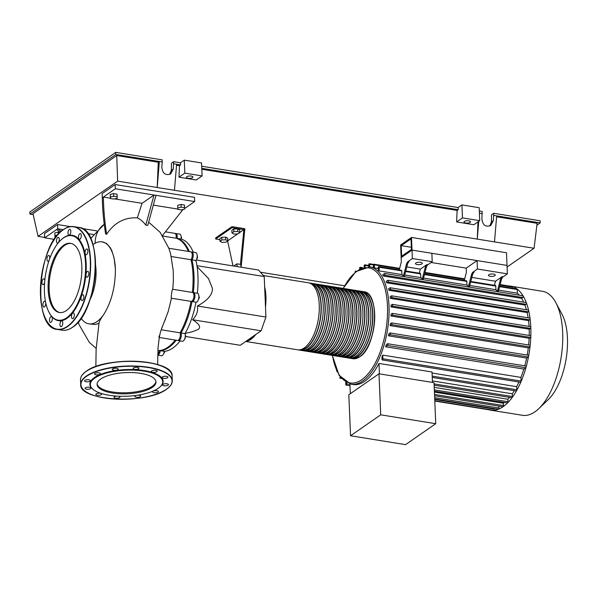 <?xml version="1.0" encoding="UTF-8"?>
<svg xmlns="http://www.w3.org/2000/svg" width="597" height="597" viewBox="0 0 597 597"><rect width="100%" height="100%" fill="white"/><g stroke="black" fill="none" stroke-linecap="round" stroke-linejoin="round"><path stroke-width="0.9" d="M401.214 245.665L410.997 238.867L411.445 249.419L401.654 256.21L401.214 245.665L411.355 247.3M411.497 237.442L412.027 250.098L401.162 257.643L400.624 244.986L411.497 237.442L506.487 252.755L507.368 273.851L503.062 276.844L502.07 276.68A4.53 2.089 -80.8 0 0 500.368 279.695L501.361 279.851A4.53 2.089 99.2 0 1 503.062 276.844M464.294 280.433L466.376 272.344L466.197 268.128L431.138 262.479M399.251 269.948L401.333 261.859L401.162 257.643L412.027 250.098L507.017 265.411L477.07 260.583L477.428 269.023L507.368 273.851M245.763 341.454L297.552 349.805A33.947 15.641 -80.8 0 0 319.261 304.97A33.947 15.641 -80.8 0 0 308.358 282.777L263.329 275.515M360.894 291.314A33.947 15.641 99.2 0 1 361.901 291.403A33.947 15.641 99.2 0 1 372.804 313.604A33.947 15.641 99.2 0 1 351.096 358.439A33.947 15.641 99.2 0 1 350.111 358.207M351.767 358.066A33.499 15.432 -80.8 0 0 372.588 313.753A33.499 15.432 -80.8 0 0 362.424 291.978M299.537 350.126L301.515 350.446A33.947 15.641 -80.8 0 0 323.231 305.612A33.947 15.641 -80.8 0 0 312.321 283.411L310.343 283.097A33.947 15.641 99.2 0 1 321.246 305.291A33.947 15.641 99.2 0 1 299.537 350.126A33.947 15.641 99.2 0 1 298.552 349.894M309.336 283A33.947 15.641 99.2 0 1 310.343 283.097M303.5 350.767L305.485 351.088A33.947 15.641 -80.8 0 0 327.193 306.246A33.947 15.641 -80.8 0 0 316.291 284.053L314.306 283.732A33.947 15.641 99.2 0 1 325.216 305.933A33.947 15.641 99.2 0 1 303.5 350.767A33.947 15.641 99.2 0 1 302.522 350.536M313.306 283.642A33.947 15.641 99.2 0 1 314.306 283.732M307.47 351.402L309.447 351.723A33.947 15.641 -80.8 0 0 331.163 306.888A33.947 15.641 -80.8 0 0 320.253 284.694L318.276 284.373A33.947 15.641 99.2 0 1 329.178 306.567A33.947 15.641 99.2 0 1 307.47 351.402A33.947 15.641 99.2 0 1 306.485 351.178M317.268 284.284A33.947 15.641 99.2 0 1 318.276 284.373M311.433 352.043L313.418 352.364A33.947 15.641 -80.8 0 0 335.126 307.53A33.947 15.641 -80.8 0 0 324.223 285.329L322.238 285.015A33.947 15.641 99.2 0 1 333.141 307.209A33.947 15.641 99.2 0 1 311.433 352.043A33.947 15.641 99.2 0 1 310.455 351.812M321.238 284.918A33.947 15.641 99.2 0 1 322.238 285.015M315.395 352.685L317.38 353.006A33.947 15.641 -80.8 0 0 339.096 308.171A33.947 15.641 -80.8 0 0 328.186 285.97L326.208 285.65A33.947 15.641 99.2 0 1 337.111 307.851A33.947 15.641 99.2 0 1 315.395 352.685A33.947 15.641 99.2 0 1 314.418 352.454M325.201 285.56A33.947 15.641 99.2 0 1 326.208 285.65M319.365 353.32L321.35 353.64A33.947 15.641 -80.8 0 0 343.059 308.806A33.947 15.641 -80.8 0 0 332.156 286.612L330.171 286.291A33.947 15.641 99.2 0 1 341.074 308.485A33.947 15.641 99.2 0 1 319.365 353.32A33.947 15.641 99.2 0 1 318.388 353.096M329.171 286.202A33.947 15.641 99.2 0 1 330.171 286.291M323.328 353.961L325.313 354.282A33.947 15.641 -80.8 0 0 347.029 309.447A33.947 15.641 -80.8 0 0 336.118 287.247L334.133 286.933A33.947 15.641 99.2 0 1 345.044 309.127A33.947 15.641 99.2 0 1 323.328 353.961A33.947 15.641 99.2 0 1 322.35 353.73M333.133 286.836A33.947 15.641 99.2 0 1 334.133 286.933M327.298 354.603L329.283 354.924A33.947 15.641 -80.8 0 0 350.991 310.089A33.947 15.641 -80.8 0 0 340.089 287.888L338.103 287.567A33.947 15.641 99.2 0 1 349.006 309.768A33.947 15.641 99.2 0 1 327.298 354.603A33.947 15.641 99.2 0 1 326.313 354.372M337.104 287.478A33.947 15.641 99.2 0 1 338.103 287.567M331.26 355.237L333.245 355.558A33.947 15.641 -80.8 0 0 354.961 310.724A33.947 15.641 -80.8 0 0 344.051 288.53L342.066 288.209A33.947 15.641 99.2 0 1 352.976 310.403A33.947 15.641 99.2 0 1 331.26 355.237A33.947 15.641 99.2 0 1 330.283 355.014M341.066 288.12A33.947 15.641 99.2 0 1 342.066 288.209M335.23 355.879L337.208 356.2A33.947 15.641 -80.8 0 0 358.924 311.365A33.947 15.641 -80.8 0 0 348.021 289.164L346.036 288.851A33.947 15.641 99.2 0 1 356.939 311.044A33.947 15.641 99.2 0 1 335.23 355.879A33.947 15.641 99.2 0 1 334.245 355.648M345.029 288.754A33.947 15.641 99.2 0 1 346.036 288.851M339.193 356.521L341.178 356.842A33.947 15.641 -80.8 0 0 362.886 312.007A33.947 15.641 -80.8 0 0 351.984 289.806L349.999 289.485A33.947 15.641 99.2 0 1 360.909 311.686A33.947 15.641 99.2 0 1 339.193 356.521A33.947 15.641 99.2 0 1 338.215 356.29M348.999 289.396A33.947 15.641 99.2 0 1 349.999 289.485M343.163 357.163L345.141 357.476A33.947 15.641 -80.8 0 0 366.856 312.641A33.947 15.641 -80.8 0 0 355.946 290.448L353.969 290.127A33.947 15.641 99.2 0 1 364.871 312.321A33.947 15.641 99.2 0 1 343.163 357.163A33.947 15.641 99.2 0 1 342.178 356.931M352.961 290.038A33.947 15.641 99.2 0 1 353.969 290.127M347.126 357.797L349.111 358.118A33.947 15.641 -80.8 0 0 370.819 313.283A33.947 15.641 -80.8 0 0 359.916 291.09L357.931 290.769A33.947 15.641 99.2 0 1 368.842 312.962A33.947 15.641 99.2 0 1 347.126 357.797A33.947 15.641 99.2 0 1 346.148 357.573M356.931 290.679A33.947 15.641 99.2 0 1 357.931 290.769M347.805 357.424A33.499 15.432 -80.8 0 0 368.618 313.112A33.499 15.432 -80.8 0 0 358.461 291.336M343.835 356.782A33.499 15.432 -80.8 0 0 364.655 312.477A33.499 15.432 -80.8 0 0 354.491 290.694M339.872 356.148A33.499 15.432 -80.8 0 0 360.692 311.835A33.499 15.432 -80.8 0 0 350.529 290.06M335.91 355.506A33.499 15.432 -80.8 0 0 356.722 311.194A33.499 15.432 -80.8 0 0 346.558 289.418M331.939 354.864A33.499 15.432 -80.8 0 0 352.76 310.559A33.499 15.432 -80.8 0 0 342.596 288.776M327.977 354.222A33.499 15.432 -80.8 0 0 348.79 309.918A33.499 15.432 -80.8 0 0 338.626 288.142M324.007 353.588A33.499 15.432 -80.8 0 0 344.827 309.276A33.499 15.432 -80.8 0 0 334.663 287.5M320.044 352.946A33.499 15.432 -80.8 0 0 340.857 308.642A33.499 15.432 -80.8 0 0 330.693 286.858M316.074 352.305A33.499 15.432 -80.8 0 0 336.895 308A33.499 15.432 -80.8 0 0 326.731 286.224M312.112 351.67A33.499 15.432 -80.8 0 0 332.925 307.358A33.499 15.432 -80.8 0 0 322.761 285.582M308.142 351.029A33.499 15.432 -80.8 0 0 328.962 306.724A33.499 15.432 -80.8 0 0 318.798 284.941M304.179 350.387A33.499 15.432 -80.8 0 0 324.992 306.082A33.499 15.432 -80.8 0 0 314.835 284.306M300.209 349.752A33.499 15.432 -80.8 0 0 321.029 305.44A33.499 15.432 -80.8 0 0 310.865 283.665M494.831 275.687A3.395 1.224 -2.4 0 1 491.032 276.418A3.395 1.224 -2.4 0 1 488.458 275.344A3.395 1.224 -2.4 0 1 488.876 274.724A3.395 1.224 -2.4 0 1 492.667 273.986A3.395 1.224 -2.4 0 1 495.241 275.06A3.395 1.224 -2.4 0 1 494.831 275.687M421.855 263.919A3.395 1.224 -2.4 0 1 418.064 264.658A3.395 1.224 -2.4 0 1 415.49 263.583A3.395 1.224 -2.4 0 1 415.9 262.964A3.395 1.224 -2.4 0 1 419.698 262.225A3.395 1.224 -2.4 0 1 422.273 263.299A3.395 1.224 -2.4 0 1 421.855 263.919M509.002 285.993A62.804 28.94 99.2 0 1 510.614 286.15L542.472 291.291A62.804 28.94 99.2 0 1 555.859 302.694L561.964 314.171A50.685 23.358 99.2 0 1 548.173 399.699L538.77 408.676A62.804 28.94 99.2 0 1 534.934 411.833A62.804 28.94 99.2 0 1 522.479 415.296L490.622 410.161A62.804 28.94 99.2 0 1 489.04 409.803A0.903 0.418 99.2 0 1 489.025 409.803M555.859 302.694A62.804 28.94 99.2 0 1 538.77 408.676M510.614 286.15A62.804 28.94 99.2 0 1 512.211 286.508A62.804 28.94 99.2 0 1 517.039 288.963A62.804 28.94 99.2 0 1 523.062 295.903A62.804 28.94 99.2 0 1 526.345 302.798A62.804 28.94 99.2 0 1 528.614 310.388A62.804 28.94 99.2 0 1 530.069 318.552A62.804 28.94 99.2 0 1 530.793 327.216A62.804 28.94 99.2 0 1 530.815 336.372A62.804 28.94 99.2 0 1 530.106 346.029A62.804 28.94 99.2 0 1 528.584 356.252A62.804 28.94 99.2 0 1 526.054 367.185A62.804 28.94 99.2 0 1 520.935 381.856A62.804 28.94 99.2 0 1 516.577 390.677A62.804 28.94 99.2 0 1 512.144 397.55A62.804 28.94 99.2 0 1 507.637 402.833A62.804 28.94 99.2 0 1 503.077 406.699A62.804 28.94 99.2 0 1 498.458 409.206A0.903 0.418 99.2 0 1 498.338 409.221L434.706 398.96M343.141 288.381L355.819 271.605L369.916 266.911A59.409 27.38 99.2 0 1 389.005 305.754A59.409 27.38 99.2 0 1 362.782 380.938A59.409 27.38 99.2 0 1 351.006 384.214L352.991 384.535A59.409 27.38 -80.8 0 0 364.767 381.259A59.409 27.38 -80.8 0 0 378.983 363.439L432.027 371.991L432.467 382.416M432.071 373.043L516.659 386.677L516.786 389.766A0.903 0.418 99.2 0 1 516.577 390.677A0.903 0.418 99.2 0 1 516.204 390.96L432.258 377.431M518.957 382.013A59.409 27.38 99.2 0 1 516.659 386.677M381.938 357.11A59.409 27.38 -80.8 0 0 382.744 355.118L520.927 377.394L521.077 381.065A0.903 0.418 99.2 0 1 520.935 381.856A0.903 0.418 99.2 0 1 520.502 382.259L382.319 359.984A0.903 0.418 99.2 0 1 382.028 359.394L381.938 357.11M525.651 366.065A0.903 0.418 99.2 0 1 525.83 366.013A0.903 0.418 99.2 0 1 526.054 367.185A0.903 0.418 99.2 0 1 525.718 367.752L523.83 369.065A59.409 27.38 99.2 0 1 520.927 377.394M523.83 369.065L385.655 346.79A59.409 27.38 -80.8 0 0 386.296 344.603L387.475 343.79A0.903 0.418 -80.8 0 1 387.654 343.738L525.83 366.013M528.144 355.297A0.903 0.418 99.2 0 1 528.323 355.245A0.903 0.418 99.2 0 1 528.584 356.252A0.903 0.418 99.2 0 1 528.218 356.984L526.629 358.088A59.409 27.38 99.2 0 1 524.763 365.842M526.629 358.088L388.446 335.812A59.409 27.38 -80.8 0 0 388.848 333.798L389.968 333.022A0.903 0.418 -80.8 0 1 390.147 332.969L528.323 355.245M529.651 345.215A0.903 0.418 99.2 0 1 529.83 345.163A0.903 0.418 99.2 0 1 530.106 346.029A0.903 0.418 99.2 0 1 529.718 346.902L528.308 347.879A59.409 27.38 99.2 0 1 527.211 355.066M528.308 347.879L390.132 325.604A59.409 27.38 -80.8 0 0 390.356 323.716L391.468 322.94A0.903 0.418 -80.8 0 1 391.647 322.887L529.83 345.163M530.345 335.693A0.903 0.418 99.2 0 1 530.524 335.648A0.903 0.418 99.2 0 1 530.815 336.372A0.903 0.418 99.2 0 1 530.412 337.387L529.129 338.275A59.409 27.38 99.2 0 1 528.636 344.976M529.129 338.275L390.953 316A59.409 27.38 -80.8 0 0 391.02 314.216L392.169 313.418A0.903 0.418 -80.8 0 1 392.348 313.373L530.524 335.648M530.323 326.671A0.903 0.418 99.2 0 1 530.502 326.626A0.903 0.418 99.2 0 1 530.793 327.216A0.903 0.418 99.2 0 1 530.39 328.365L529.196 329.193A59.409 27.38 99.2 0 1 529.226 335.439M529.196 329.193L391.02 306.918A59.409 27.38 -80.8 0 0 390.945 305.231L392.147 304.395A0.903 0.418 99.2 0 1 392.326 304.351A0.903 0.418 99.2 0 1 392.617 305.119A0.903 0.418 99.2 0 1 392.214 306.089L391.02 306.918M529.606 318.134A0.903 0.418 99.2 0 1 529.785 318.082A0.903 0.418 99.2 0 1 530.069 318.552A0.903 0.418 99.2 0 1 529.681 319.82L528.532 320.611A59.409 27.38 99.2 0 1 529.061 326.395M528.532 320.611L390.356 298.336A59.409 27.38 -80.8 0 0 390.147 296.746L391.431 295.858A0.903 0.418 99.2 0 1 391.61 295.806A0.903 0.418 99.2 0 1 391.901 296.582A0.903 0.418 99.2 0 1 391.505 297.545L390.356 298.336M528.173 310.089A0.903 0.418 99.2 0 1 528.352 310.037A0.903 0.418 99.2 0 1 528.614 310.388A0.903 0.418 99.2 0 1 528.248 311.776L527.129 312.552A59.409 27.38 99.2 0 1 528.144 317.82M527.129 312.552L388.953 290.276A59.409 27.38 -80.8 0 0 388.595 288.791L389.998 287.814A0.903 0.418 99.2 0 1 390.177 287.761A0.903 0.418 99.2 0 1 390.468 288.538A0.903 0.418 99.2 0 1 390.072 289.5L388.953 290.276M525.935 302.604A0.903 0.418 99.2 0 1 526.114 302.56A0.903 0.418 99.2 0 1 526.345 302.798A0.903 0.418 99.2 0 1 526.009 304.291L524.89 305.074A59.409 27.38 99.2 0 1 526.412 309.724M524.89 305.074L386.714 282.799A59.409 27.38 -80.8 0 0 386.169 281.433L387.759 280.329A0.903 0.418 99.2 0 1 387.938 280.284A0.903 0.418 99.2 0 1 388.229 281.053A0.903 0.418 99.2 0 1 387.834 282.015L386.714 282.799M522.703 295.813A0.903 0.418 99.2 0 1 522.882 295.761A0.903 0.418 99.2 0 1 523.062 295.903A0.903 0.418 99.2 0 1 523.144 296.761A0.903 0.418 99.2 0 1 522.778 297.5L521.599 298.321A59.409 27.38 99.2 0 1 523.666 302.164M521.599 298.321L383.423 276.045A59.409 27.38 -80.8 0 0 382.64 274.851L384.528 273.538A0.903 0.418 99.2 0 1 384.707 273.486A0.903 0.418 99.2 0 1 384.998 274.262A0.903 0.418 99.2 0 1 384.602 275.224L383.423 276.045M499.734 286.15L516.95 288.926A0.903 0.418 99.2 0 1 517.039 288.963A0.903 0.418 99.2 0 1 517.241 289.515L517.398 293.187A59.409 27.38 99.2 0 1 519.33 295.194M517.398 293.187L498.696 290.172M501.361 279.851L498.391 291.366L497.398 291.209A59.409 27.38 -80.8 0 0 495.92 289.724L469.749 285.5M472.406 275.187A4.53 2.089 99.2 0 1 474.108 272.172L473.115 272.016A4.53 2.089 -80.8 0 0 471.414 275.023L472.406 275.187L469.436 286.702L468.444 286.538A59.409 27.38 -80.8 0 0 466.966 285.053L423.542 278.053M419.303 273.18L420.348 269.12L426.915 264.568A4.53 2.089 -80.8 0 0 425.213 267.575L426.206 267.74L423.236 279.247L422.243 279.09A59.409 27.38 -80.8 0 0 420.766 277.605L404.706 275.016M407.363 264.702A4.53 2.089 99.2 0 1 409.064 261.687L408.072 261.531A4.53 2.089 -80.8 0 0 406.37 264.538L407.363 264.702L404.393 276.21L403.408 276.053A59.409 27.38 -80.8 0 0 401.923 274.568L379.214 270.911A59.409 27.38 -80.8 0 0 378.289 270.128L378.192 267.844A0.903 0.418 -80.8 0 1 378.774 266.65A0.903 0.418 -80.8 0 1 379.065 267.24L379.214 270.911M378.222 268.523L374.438 267.911A59.409 27.38 -80.8 0 0 373.528 267.598L373.438 265.426A0.903 0.418 -80.8 0 1 374.013 264.232L399.662 268.366M350.543 435.765L348.82 394.736L378.991 373.797L434.019 382.662L435.743 423.698L405.572 444.638L350.543 435.765L380.714 414.825L435.743 423.698M378.991 373.797L380.714 414.825M378.983 363.439L379.423 373.864M349.917 383.99L350.32 393.692M432.407 380.923L512.293 393.804L512.413 396.535A0.903 0.418 99.2 0 1 512.144 397.55A0.903 0.418 99.2 0 1 511.83 397.729L434.131 385.199M434.22 387.378L507.868 399.251L507.972 401.744A0.903 0.418 99.2 0 1 507.637 402.833A0.903 0.418 99.2 0 1 507.39 402.938L434.377 391.162M434.415 392.11L503.375 403.229L503.472 405.557A0.903 0.418 99.2 0 1 503.077 406.699A0.903 0.418 99.2 0 1 502.898 406.751L434.571 395.736M504.398 402.453A59.409 27.38 99.2 0 1 503.375 403.229M509.554 397.363A59.409 27.38 99.2 0 1 507.868 399.251M514.368 390.662A59.409 27.38 99.2 0 1 512.293 393.804M497.398 291.209L500.368 279.695M473.115 272.016L477.428 269.023M494.458 285.299L495.51 281.232L471.831 277.418M495.51 281.232L502.07 276.68M426.206 267.74A4.53 2.089 99.2 0 1 427.9 264.725L426.915 264.568M422.243 279.09L425.213 267.575M471.414 275.023L468.444 286.538M495.92 289.724L495.764 286.053A0.903 0.418 -80.8 0 0 495.473 285.463L470.787 281.478M466.966 285.053L466.809 281.388A0.903 0.418 -80.8 0 0 466.518 280.791L424.579 274.03M420.766 277.605L420.609 273.933A0.903 0.418 -80.8 0 0 420.318 273.344L405.744 270.993M408.072 261.531L412.385 258.538L432.213 261.732L427.9 264.725M420.348 269.12L406.788 266.934M406.37 264.538L403.408 276.053M401.923 274.568L401.766 270.896A0.903 0.418 -80.8 0 0 401.482 270.307L378.774 266.65M390.953 316L392.236 315.104A0.903 0.418 -80.8 0 0 392.639 314.141A0.903 0.418 -80.8 0 0 392.348 313.373M385.655 346.79L387.543 345.476A0.903 0.418 -80.8 0 0 387.938 344.514A0.903 0.418 -80.8 0 0 387.654 343.738M390.132 325.604L391.542 324.626A0.903 0.418 -80.8 0 0 391.938 323.664A0.903 0.418 -80.8 0 0 391.647 322.887M388.446 335.812L390.042 334.708A0.903 0.418 -80.8 0 0 390.438 333.745A0.903 0.418 -80.8 0 0 390.147 332.969M365.08 266.986L365.013 265.411A0.903 0.418 -80.8 0 0 364.722 264.822A0.903 0.418 -80.8 0 0 364.148 266.016L364.192 267.18M369.737 266.881L369.625 264.337A0.903 0.418 -80.8 0 0 369.334 263.747A0.903 0.418 -80.8 0 0 368.759 264.941L368.834 266.777M500.144 284.56L512.189 286.508A0.903 0.418 99.2 0 1 512.211 286.508A0.903 0.418 99.2 0 1 512.48 287.097L512.532 288.209M374.438 267.911L374.304 264.822A0.903 0.418 -80.8 0 0 374.013 264.232M360.491 268.553L360.461 267.881A0.903 0.418 99.2 0 0 360.17 267.292A0.903 0.418 99.2 0 0 359.588 268.486L359.61 269.016M340.909 377.841L340.357 378.222A0.903 0.418 99.2 0 1 340.178 378.274A0.903 0.418 99.2 0 1 339.894 377.714A0.903 0.418 99.2 0 1 340.089 376.782M336.947 371.483L336.984 371.491A0.903 0.418 99.2 0 1 336.947 371.483A0.903 0.418 99.2 0 1 336.656 370.774M355.096 272.21A0.903 0.418 99.2 0 1 355.67 271.098A0.903 0.418 99.2 0 1 355.946 271.501M498.838 406.094L498.92 408.02A0.903 0.418 99.2 0 1 498.458 409.206A62.804 28.94 99.2 0 1 493.771 410.296A0.903 0.418 99.2 0 1 493.726 410.296L434.78 400.788M345.73 382.199L345.827 384.52A0.903 0.418 -80.8 0 0 346.118 385.117A0.903 0.418 -80.8 0 0 346.693 383.916L346.648 382.729M494.286 408.564L494.309 409.102A0.903 0.418 99.2 0 1 493.771 410.296A62.804 28.94 99.2 0 1 490.622 410.161M489.383 409.594A0.903 0.418 99.2 0 1 489.055 409.811L434.795 401.057M382.744 355.118L382.901 358.79A0.903 0.418 99.2 0 1 382.319 359.984M412.385 258.538L412.027 250.098L431.862 253.292L432.213 261.732M466.197 268.128L477.07 260.583M95.55 265.008A30.895 14.238 99.2 0 1 89.946 299.798M92.871 244.546L95.221 243.24A41.529 19.141 99.2 0 1 102.042 241.837A41.529 19.141 99.2 0 1 115.385 268.986C115.4 286.985 111.423 302.306 103.445 314.947A41.529 19.141 99.2 0 1 97.057 321.544A41.529 19.141 99.2 0 1 88.819 323.835A41.529 19.141 99.2 0 1 82.789 320.358L80.968 318.38M185.107 333.462L192.309 331.731L198.01 329.544C201.286 327.343 199.488 324.074 192.615 319.746C196.659 315.559 198.256 310.977 197.413 306C207.741 300.418 212.733 294.515 212.398 288.299L208.413 278.426L197.107 266.68M114.587 198.876L142.056 203.308L137.317 217.883C124.646 217.174 114.423 222.606 106.639 234.203L105.654 234.046C103.632 221.83 102.512 209.756 102.296 197.823L103.385 197.07C103.557 209.316 104.647 221.711 106.647 234.27M61.133 231.337L57.722 228.763L63.245 229.658M56.633 229.524L57.722 228.763L57.543 224.547L44.499 233.599L44.678 237.822L56.633 229.524L60.148 232.248M142.056 203.308L154.019 195.003L194.667 201.555L194.488 197.338L115.169 184.555L115.348 188.771L103.385 197.07L110.43 198.204M87.766 233.606L93.58 234.546M115.348 188.771L154.019 195.003L145.787 225.091C143.265 221.681 140.437 219.286 137.317 217.883M155.996 195.323L147.772 225.412L145.787 225.091M182.01 209.748L182.704 209.86L162.041 236.113M153.242 205.107L177.854 209.077M188.339 251.412A56.976 26.253 -80.8 0 0 176.1 238.21L162.854 236.076M237.77 231.479L239.8 232.614L237.919 233.92L234.002 234.091L231.964 232.964L233.852 231.651L237.77 231.479L237.658 228.845L239.688 229.972L239.8 232.614M233.852 231.651L233.74 229.017L231.86 230.323L231.964 232.964M233.74 229.017L237.658 228.845M222.039 242.397L220.009 241.263L221.89 239.957L225.808 239.778L227.838 240.912L225.957 242.218L222.039 242.397M221.89 239.957L221.778 237.315L219.897 238.621L220.009 241.263M221.778 237.315L225.696 237.143L225.808 239.778M225.696 237.143L227.733 238.278L227.838 240.912M233.748 266.031L236.919 263.837L237.031 266.56M240.994 267.202L240.882 264.471L236.919 263.837M192.615 319.746L261.128 330.79L240.248 345.282L185.652 336.477M261.128 330.79L265.919 317.044L264.217 276.538L258.576 270.038L196.256 259.986M264.217 276.538L196.958 265.695M265.919 317.044L197.413 306M163.675 353.618L164.488 352.611L164.6 351.305M164.033 352.543L164.488 352.611M184.652 339.021L185.734 336.096L185.286 335.051M184.809 338.581L185.189 338.641M185.294 336.029L185.734 336.096M198.241 300.03L199.323 297.731L198.853 295.597M198.846 297.657L199.323 297.731M197.04 257.68L197.517 257.755L197.174 255.225M196.391 259.717L197.517 257.755M181.19 237.3L181.175 236.927M181.398 239.113L181.548 237.36M176.234 340.223A56.976 26.253 99.2 0 1 160.302 350.693A4.53 2.089 99.2 0 1 157.839 355.111M191.264 252.016A4.53 2.089 99.2 0 1 191.779 251.964A4.53 2.089 99.2 0 1 193.241 255.061A4.53 2.089 99.2 0 1 191.973 259.874A56.976 26.253 99.2 0 1 193.346 292.605A4.53 2.089 99.2 0 1 193.48 292.62A4.53 2.089 99.2 0 1 194.823 297.418A4.53 2.089 99.2 0 1 192.04 301.552A4.53 2.089 99.2 0 1 192.01 301.545A56.976 26.253 99.2 0 1 181.055 332.969A4.53 2.089 99.2 0 1 180.824 337.999A4.53 2.089 99.2 0 1 178.436 340.581A4.53 2.089 99.2 0 1 177.958 340.365M175.242 233.554A4.53 2.089 99.2 0 1 175.764 233.502A4.53 2.089 99.2 0 1 177.093 238.375A56.976 26.253 99.2 0 1 189.331 251.568M157.839 355.178L161.451 355.76A4.53 2.089 -80.8 0 0 164.272 351.334A56.976 26.253 -80.8 0 0 180.197 340.865M160.302 350.693L164.272 351.334M178.436 340.581L182.398 341.215A4.53 2.089 -80.8 0 0 184.794 338.633A4.53 2.089 -80.8 0 0 185.018 333.611A56.976 26.253 -80.8 0 0 195.98 302.186A4.53 2.089 -80.8 0 0 196.01 302.194A4.53 2.089 -80.8 0 0 198.786 298.06A4.53 2.089 -80.8 0 0 197.45 293.254A4.53 2.089 -80.8 0 0 197.316 293.246A56.976 26.253 -80.8 0 0 195.943 260.516A4.53 2.089 -80.8 0 0 197.204 255.703A4.53 2.089 -80.8 0 0 195.749 252.606L191.779 251.964M181.055 332.969L185.018 333.611M192.07 301.56L195.98 302.186M191.973 259.874L195.943 260.516M193.294 252.21A56.976 26.253 -80.8 0 0 181.055 239.009A4.53 2.089 -80.8 0 0 179.727 234.143L175.764 233.502M177.093 238.375L181.055 239.009M157.966 350.312L159.317 350.536A56.976 26.253 -80.8 0 0 175.242 340.066M157.862 354.275A4.53 2.089 -80.8 0 0 159.317 350.536M159.257 337.484L177.443 340.417A4.53 2.089 -80.8 0 0 179.839 337.835A4.53 2.089 -80.8 0 0 180.063 332.813A56.976 26.253 -80.8 0 0 191.018 301.388L171.451 298.231C170.638 298.836 172.19 288.164 172.764 289.284L173.376 280.515L173.249 270.762L170.652 254.061L168.891 248.352L160.175 232.367L148.638 222.121M159.026 336.059C158.996 340.738 159.727 333.387 161.212 329.775L180.063 332.813M191.018 301.388A4.53 2.089 -80.8 0 0 191.047 301.395A4.53 2.089 -80.8 0 0 193.831 297.254A4.53 2.089 -80.8 0 0 192.488 292.455A4.53 2.089 -80.8 0 0 192.353 292.44M192.361 292.433A56.976 26.253 -80.8 0 0 190.988 259.71L171.257 256.531M190.988 259.71A4.53 2.089 -80.8 0 0 192.249 254.904A4.53 2.089 -80.8 0 0 190.786 251.807L168.861 248.27M176.1 238.21A4.53 2.089 -80.8 0 0 174.772 233.345L165.69 231.882M115.385 268.986L114.094 257.971L111.803 250.606L110.288 247.673L106.632 243.539L102.042 241.837M98.99 323.387C99.154 321.693 100.639 318.88 103.445 314.947M161.212 329.775L168.153 311.694L171.458 298.239L191.047 301.395M88.819 323.835L95.162 324.492L98.893 323.432M233.017 265.919L227.621 241.069M241.143 267.225L244.845 228.703L231.957 226.629L232.002 227.681L244.889 229.763M239.793 232.449L243.897 229.599L240.419 264.396M237.658 233.934L227.83 240.748M219.942 239.688L215.689 239.001L232.002 227.681M231.957 226.629L215.644 237.949L215.689 239.001M194.667 201.555L184.63 208.525M183.369 209.398L182.704 209.86M177.787 207.965L177.675 205.331L181.018 204.472L184.458 205.025L184.652 209.069L184.563 207.666L181.13 207.107L177.787 207.965L177.869 209.375L181.301 209.928L184.652 209.069M110.363 197.092L110.445 198.502L113.885 199.055L117.228 198.204L117.146 196.794L113.706 196.241L110.363 197.092L110.251 194.458L113.602 193.607L117.034 194.159L117.228 198.204M117.034 194.159L117.146 196.794M113.602 193.607L113.706 196.241M184.458 205.025L184.563 207.666M181.018 204.472L181.13 207.107M115.169 184.555L102.124 193.607L102.296 197.823M58.237 234.24L58.148 232.091L54.797 232.942L54.909 235.584L57.685 234.875M58.148 232.091L59.998 232.39M55.894 237.136L54.999 236.987L54.909 235.584M96.759 230.867L81.976 228.487M70.356 226.614L57.543 224.547M54.327 239.375L44.678 237.822M81.826 266.24A35.044 16.149 99.2 0 1 59.416 312.529A35.044 16.149 99.2 0 1 48.156 289.612A35.044 16.149 99.2 0 1 70.573 243.33A35.044 16.149 99.2 0 1 81.826 266.24M59.916 312.589A35.044 16.149 99.2 0 1 49.148 289.776A35.044 16.149 99.2 0 1 71.065 243.427M60.879 240.039A43.23 19.917 99.2 0 1 61.058 239.875A43.23 19.917 99.2 0 1 86.155 263.575A43.23 19.917 99.2 0 1 73.207 312.134A43.23 19.917 99.2 0 1 49.297 312.821A43.23 19.917 99.2 0 1 49.185 312.604M44.447 292.187A42.775 19.708 99.2 0 1 60.707 240.21A42.775 19.708 99.2 0 1 85.543 263.665A42.775 19.708 99.2 0 1 72.73 311.716A42.775 19.708 99.2 0 1 49.073 312.388A42.775 19.708 99.2 0 1 44.447 292.187M86.334 249.113A2.94 1.358 99.2 0 1 86.916 248.949A2.94 1.358 99.2 0 1 87.856 251.464A2.94 1.358 99.2 0 1 86.565 254.598A2.94 1.358 99.2 0 1 85.983 254.762A2.94 1.358 99.2 0 1 85.043 252.247A2.94 1.358 99.2 0 1 86.334 249.113M87.998 271.374A2.94 1.358 99.2 0 1 88.699 274.613A2.94 1.358 99.2 0 1 86.923 277.15A2.94 1.358 99.2 0 1 86.781 277.105A2.94 1.358 99.2 0 1 86.08 273.874A2.94 1.358 99.2 0 1 87.856 271.337A2.94 1.358 99.2 0 1 87.998 271.374M83.595 295.411A2.94 1.358 99.2 0 1 83.558 298.739A2.94 1.358 99.2 0 1 81.961 300.537A2.94 1.358 99.2 0 1 81.267 299.858A2.94 1.358 99.2 0 1 81.304 296.53A2.94 1.358 99.2 0 1 82.901 294.731A2.94 1.358 99.2 0 1 83.595 295.411M74.319 314.783A2.94 1.358 99.2 0 1 72.438 318.664A2.94 1.358 99.2 0 1 71.498 316.746A2.94 1.358 99.2 0 1 73.379 312.858A2.94 1.358 99.2 0 1 74.319 314.783M62.655 324.29A2.94 1.358 99.2 0 1 60.901 326.678A2.94 1.358 99.2 0 1 60.088 323.246A2.94 1.358 99.2 0 1 61.842 320.865A2.94 1.358 99.2 0 1 62.655 324.29M51.715 321.395A2.94 1.358 99.2 0 1 50.439 322.417A2.94 1.358 99.2 0 1 49.506 320.634A2.94 1.358 99.2 0 1 50.103 317.626A2.94 1.358 99.2 0 1 51.379 316.604A2.94 1.358 99.2 0 1 52.32 318.388A2.94 1.358 99.2 0 1 51.715 321.395M44.447 306.873A2.94 1.358 99.2 0 1 43.865 307.03A2.94 1.358 99.2 0 1 42.924 304.522A2.94 1.358 99.2 0 1 44.215 301.388A2.94 1.358 99.2 0 1 44.797 301.224A2.94 1.358 99.2 0 1 45.738 303.739A2.94 1.358 99.2 0 1 44.447 306.873M44.618 282.485A2.94 1.358 99.2 0 1 42.924 284.65A2.94 1.358 99.2 0 1 42.783 284.605A2.94 1.358 99.2 0 1 42.081 281.374A2.94 1.358 99.2 0 1 43.857 278.836A2.94 1.358 99.2 0 1 43.999 278.874A2.94 1.358 99.2 0 1 44.79 280.538M49.111 260.314A2.94 1.358 99.2 0 1 47.879 261.255A2.94 1.358 99.2 0 1 47.178 260.568A2.94 1.358 99.2 0 1 47.223 257.247A2.94 1.358 99.2 0 1 48.812 255.449A2.94 1.358 99.2 0 1 49.514 256.128A2.94 1.358 99.2 0 1 49.641 258.8M56.454 241.203A2.94 1.358 99.2 0 1 58.342 237.315A2.94 1.358 99.2 0 1 59.282 239.24A2.94 1.358 99.2 0 1 57.402 243.128A2.94 1.358 99.2 0 1 56.454 241.203M68.125 231.696A2.94 1.358 99.2 0 1 69.879 229.308A2.94 1.358 99.2 0 1 70.692 232.733A2.94 1.358 99.2 0 1 68.939 235.121A2.94 1.358 99.2 0 1 68.125 231.696M79.065 234.591A2.94 1.358 99.2 0 1 80.334 233.569A2.94 1.358 99.2 0 1 81.274 235.345A2.94 1.358 99.2 0 1 80.677 238.36A2.94 1.358 99.2 0 1 79.401 239.375A2.94 1.358 99.2 0 1 78.461 237.599A2.94 1.358 99.2 0 1 79.065 234.591M140.683 373.364A29.469 10.612 -2.4 0 1 155.966 381.953A29.469 10.612 -2.4 0 1 112.37 393.013A29.469 10.612 -2.4 0 1 97.08 384.423A29.469 10.612 -2.4 0 1 140.683 373.364M155.907 381.431A29.469 10.612 -2.4 0 1 112.326 391.96A29.469 10.612 -2.4 0 1 97.095 383.893M93.356 389.61L92.923 389.274A36.663 13.201 -2.4 0 1 101.796 373.916A36.663 13.201 -2.4 0 1 144.116 370.543A36.663 13.201 -2.4 0 1 160.511 386.438L160.115 386.819A36.216 13.037 -2.4 0 1 109.124 395.259A36.216 13.037 -2.4 0 1 93.356 389.61A36.216 13.037 -2.4 0 1 102.117 374.446A36.216 13.037 -2.4 0 1 143.922 371.118A36.216 13.037 -2.4 0 1 160.115 386.819M133.459 367.946A2.94 1.06 -2.4 0 1 136.743 367.304A2.94 1.06 -2.4 0 1 138.974 368.237A2.94 1.06 -2.4 0 1 138.616 368.774A2.94 1.06 -2.4 0 1 135.332 369.416A2.94 1.06 -2.4 0 1 133.101 368.483A2.94 1.06 -2.4 0 1 133.459 367.946M152.735 370.446A2.94 1.06 -2.4 0 1 155.683 370.319A2.94 1.06 -2.4 0 1 157.198 371.177A2.94 1.06 -2.4 0 1 155.78 372.147A2.94 1.06 -2.4 0 1 152.832 372.274A2.94 1.06 -2.4 0 1 151.317 371.424A2.94 1.06 -2.4 0 1 152.735 370.446M164.973 376.252A2.94 1.06 -2.4 0 1 167.981 377.185A2.94 1.06 -2.4 0 1 165.108 378.364A2.94 1.06 -2.4 0 1 162.1 377.431A2.94 1.06 -2.4 0 1 164.973 376.252M166.914 383.796A2.94 1.06 -2.4 0 1 168.436 384.655A2.94 1.06 -2.4 0 1 164.085 385.759A2.94 1.06 -2.4 0 1 162.563 384.901A2.94 1.06 -2.4 0 1 166.914 383.796M158.026 391.072A2.94 1.06 -2.4 0 1 158.451 391.595A2.94 1.06 -2.4 0 1 156.324 392.707A2.94 1.06 -2.4 0 1 152.996 392.356A2.94 1.06 -2.4 0 1 152.571 391.841A2.94 1.06 -2.4 0 1 154.698 390.722A2.94 1.06 -2.4 0 1 158.026 391.072M137.668 395.192A2.94 1.06 -2.4 0 1 140.691 396.117A2.94 1.06 -2.4 0 1 140.691 396.124A2.94 1.06 -2.4 0 1 137.803 397.311A2.94 1.06 -2.4 0 1 134.81 396.378A2.94 1.06 -2.4 0 1 134.81 396.371A2.94 1.06 -2.4 0 1 136.191 395.408M118.43 396.199A2.94 1.06 -2.4 0 1 119.915 397.05A2.94 1.06 -2.4 0 1 119.549 397.587A2.94 1.06 -2.4 0 1 116.266 398.229A2.94 1.06 -2.4 0 1 114.034 397.296A2.94 1.06 -2.4 0 1 114.4 396.759A2.94 1.06 -2.4 0 1 116.908 396.117M100.281 395.087A2.94 1.06 -2.4 0 1 97.333 395.214A2.94 1.06 -2.4 0 1 95.811 394.356A2.94 1.06 -2.4 0 1 97.229 393.386A2.94 1.06 -2.4 0 1 100.177 393.259A2.94 1.06 -2.4 0 1 101.691 394.11A2.94 1.06 -2.4 0 1 100.281 395.087M88.035 389.281A2.94 1.06 -2.4 0 1 85.028 388.348A2.94 1.06 -2.4 0 1 87.908 387.169A2.94 1.06 -2.4 0 1 90.908 388.102A2.94 1.06 -2.4 0 1 88.035 389.281M86.095 381.737A2.94 1.06 -2.4 0 1 84.573 380.879A2.94 1.06 -2.4 0 1 88.923 379.774A2.94 1.06 -2.4 0 1 90.453 380.632A2.94 1.06 -2.4 0 1 86.095 381.737M94.99 374.461A2.94 1.06 -2.4 0 1 94.565 373.938A2.94 1.06 -2.4 0 1 96.692 372.827A2.94 1.06 -2.4 0 1 100.012 373.177A2.94 1.06 -2.4 0 1 100.438 373.692A2.94 1.06 -2.4 0 1 98.318 374.804A2.94 1.06 -2.4 0 1 94.99 374.461M112.326 369.416A2.94 1.06 -2.4 0 1 112.326 369.409A2.94 1.06 -2.4 0 1 115.206 368.222A2.94 1.06 -2.4 0 1 118.206 369.155A2.94 1.06 -2.4 0 1 118.206 369.162A2.94 1.06 -2.4 0 1 115.318 370.341A2.94 1.06 -2.4 0 1 112.326 369.416M192.532 177.63A3.284 1.179 -2.4 0 1 188.868 178.339A3.284 1.179 -2.4 0 1 186.383 177.302A3.284 1.179 -2.4 0 1 186.786 176.697A3.284 1.179 -2.4 0 1 190.45 175.988A3.284 1.179 -2.4 0 1 192.935 177.025A3.284 1.179 -2.4 0 1 192.532 177.63M464.406 221.457A3.284 1.179 -2.4 0 1 468.07 220.741A3.284 1.179 -2.4 0 1 470.563 221.785A3.284 1.179 -2.4 0 1 470.16 222.382A3.284 1.179 -2.4 0 1 466.488 223.099A3.284 1.179 -2.4 0 1 464.003 222.054A3.284 1.179 -2.4 0 1 464.406 221.457M489.779 226.009L491.406 221.942L491.532 214.801L493.704 213.293L493.368 220.584L490.719 225.494C485.555 227.345 482.6 225.091 481.861 218.733L482.204 211.442L479.309 210.972M479.406 213.271L482.294 213.547M478.734 221.345L477.264 239.113L494.517 241.897L496.667 215.868L540.195 222.882L536.897 225.173M493.794 215.405L496.667 215.868M169.72 174.414L171.346 170.346L171.473 163.205L173.645 161.697L180.488 162.802L184.294 160.16L201.547 162.936L202.092 175.914L196.256 179.966L179.003 177.182L179.488 165.66L180.578 164.906L180.488 162.802M201.682 166.22L458.108 207.555L461.914 204.913L462.459 217.89L456.623 221.935L457.115 210.42L458.197 209.666L458.108 207.555M456.623 221.935L473.876 224.718L479.712 220.666L479.167 207.696L461.914 204.913M117.646 181.137L38.059 236.375L33.007 213.651L116.728 155.548L117.646 181.137L477.264 239.113L477.996 221.868M496.592 216.786L537.128 223.315L534.076 248.27L507.084 267.008M201.816 169.264L457.115 210.42M176.533 165.19L179.488 165.66M162.235 161.951L162.145 159.839L115.743 152.362L115.833 154.474L162.235 161.951L161.809 167.138C162.541 173.496 165.496 175.749 170.66 173.899L173.309 168.988L171.346 170.346M173.645 161.697L173.309 168.988M173.734 163.809L180.578 164.906M493.704 213.293L540.106 220.771L540.195 222.882M33.223 214.614L29.94 214.084L29.85 211.98L115.743 152.362M157.205 187.518L159.362 161.488L158.272 162.242L157.205 187.518M176.615 164.272L174.458 190.294M494.517 241.897L534.076 248.27M116.728 155.548L158.272 162.242M29.94 214.084L115.833 154.474M38.059 236.375L44.656 237.442M260.486 272.232L344.536 285.784M479.712 220.666L462.459 217.89M201.771 168.324L458.197 209.666M179.003 177.182L184.839 173.13L202.092 175.914M184.839 173.13L184.294 160.16M359.61 356.857A33.947 15.641 99.2 0 1 352.879 358.722L359.73 356.827C376.789 346.872 380.304 292.433 363.685 291.694A33.947 15.641 99.2 0 1 374.588 313.888A33.947 15.641 99.2 0 1 359.61 356.857M264.658 286.911A33.947 15.641 99.2 0 1 265.919 296.373A33.947 15.641 99.2 0 1 265.501 307.007M255.725 334.536A33.947 15.641 99.2 0 1 250.934 339.335A33.947 15.641 99.2 0 1 246.031 341.268M254.844 335.148A33.723 15.537 99.2 0 1 250.733 339.096A33.723 15.537 99.2 0 1 246.524 340.924M264.732 288.717A33.723 15.537 99.2 0 1 265.613 296.418A33.723 15.537 99.2 0 1 265.411 304.866M370.976 297.97A33.723 15.537 99.2 0 1 374.677 314A33.723 15.537 99.2 0 1 361.767 355.058M343.32 288.411A58.282 26.858 99.2 0 1 371.401 268.598A58.282 26.858 99.2 0 1 387.468 305.97A58.282 26.858 99.2 0 1 361.745 379.722A58.282 26.858 99.2 0 1 332.514 355.446M516.786 389.766L432.206 376.132M512.413 396.535L434.071 383.908M507.972 401.744L434.325 389.871M503.472 405.557L434.512 394.438M495.764 286.053L470.652 282M466.809 281.388L424.445 274.553M517.241 289.515L499.599 286.672M420.609 273.933L405.609 271.516M401.766 270.896L379.065 267.24M530.412 337.387L392.236 315.104M525.718 367.752L387.543 345.476M529.718 346.902L391.542 324.626M528.218 356.984L390.042 334.708M530.39 328.365L392.214 306.089M368.804 266.023L365.013 265.411M373.476 264.956L369.625 264.337M512.48 287.097L500.01 285.09M464.563 279.374L424.855 272.971M399.52 268.889L374.304 264.822M361.573 268.06L360.461 267.881M341.357 378.386L340.357 378.222M529.681 319.82L391.505 297.545M522.778 297.5L384.602 275.224M528.248 311.776L390.072 289.5M526.009 304.291L387.834 282.015M498.92 408.02L434.653 397.662M349.932 384.438L346.693 383.916M494.309 409.102L434.728 399.49M521.077 381.065L382.901 358.79M103.766 224.644A29.35 23.805 55.2 0 0 103.729 224.673L103.729 224.673A29.35 23.805 55.2 0 0 95.139 243.285M72.379 327.313A52.058 23.984 99.2 0 1 62.066 330.186C65.469 330.708 68.946 329.745 72.498 327.29C98.669 312.067 104.012 228.442 78.632 227.397A52.058 23.984 99.2 0 1 95.356 261.434A52.058 23.984 99.2 0 1 72.379 327.313M60.282 232.203A52.058 23.984 99.2 0 1 63.372 229.636M63.551 229.502A52.058 23.984 99.2 0 1 73.871 226.636A52.058 23.984 99.2 0 1 90.595 260.665A52.058 23.984 99.2 0 1 67.625 326.544A52.058 23.984 99.2 0 1 57.305 329.417A52.058 23.984 99.2 0 1 46.156 319.858M67.416 326.305A51.827 23.887 99.2 0 1 40.492 295.276A51.827 23.887 99.2 0 1 63.364 229.681A51.827 23.887 99.2 0 1 90.289 260.71A51.827 23.887 99.2 0 1 67.416 326.305M89.781 236.964A51.827 23.887 99.2 0 1 95.445 261.546A51.827 23.887 99.2 0 1 75.655 324.611M83.893 373.229A45.603 16.418 -2.4 0 1 86.334 371.259A45.603 16.418 -2.4 0 1 148.205 362.498A45.603 16.418 -2.4 0 1 168.167 369.7M172.093 375.998C173.854 359.297 105.744 355.864 86.214 371.289C82.341 373.983 80.438 376.834 80.513 379.834A45.827 16.5 -2.4 0 1 86.147 371.438A45.827 16.5 -2.4 0 1 148.317 362.633A45.827 16.5 -2.4 0 1 172.093 375.998L172.287 380.64A45.827 16.5 -2.4 0 1 168.906 387.237M84.625 390.774A45.827 16.5 -2.4 0 1 80.707 384.475A45.827 16.5 -2.4 0 1 86.341 376.08A45.827 16.5 -2.4 0 1 148.511 367.274A45.827 16.5 -2.4 0 1 172.287 380.64C172.361 383.632 170.458 386.483 166.585 389.184C147.056 404.602 78.953 401.177 80.707 384.475L80.513 379.834M166.466 389.207A45.603 16.418 -2.4 0 1 104.594 397.975A45.603 16.418 -2.4 0 1 86.55 376.326A45.603 16.418 -2.4 0 1 148.414 367.558A45.603 16.418 -2.4 0 1 166.466 389.207M493.368 220.584L491.406 221.942M361.901 291.403L363.685 291.694M351.096 358.439L352.879 358.722M369.916 266.911L373.521 267.486M530.502 326.626L392.326 304.351M364.722 264.822L368.782 265.471M369.334 263.747L373.685 264.441M424.989 272.448L464.705 278.851M362.558 267.672L360.17 267.292M341.439 378.476L340.178 378.274M529.785 318.082L391.61 295.806M522.882 295.761L384.707 273.486M528.352 310.037L390.177 287.761M526.114 302.56L387.938 280.284M356.319 271.202L355.67 271.098M346.118 385.117L349.991 385.737M332.335 355.416L339.096 375.326L351.006 384.214M192.04 301.552L196.01 302.194M193.48 292.62L197.45 293.254M192.488 292.455L172.749 289.276M104.4 224.188L90.64 238.539M99.057 322.656L96.132 349.223L95.856 366.558M157.623 364.603L158.033 347.887L159.332 337.104M161.033 330.402L162.488 326.171M163.72 323.134L165.473 319.149M96.147 348.379L89.281 342.312L79.11 324.738L78.2 321.999M62.066 330.186L57.305 329.417C31.925 328.38 37.268 244.755 63.431 229.524C66.991 227.069 70.468 226.106 73.871 226.636L78.632 227.397M49.073 312.388L49.297 312.821"/></g></svg>
